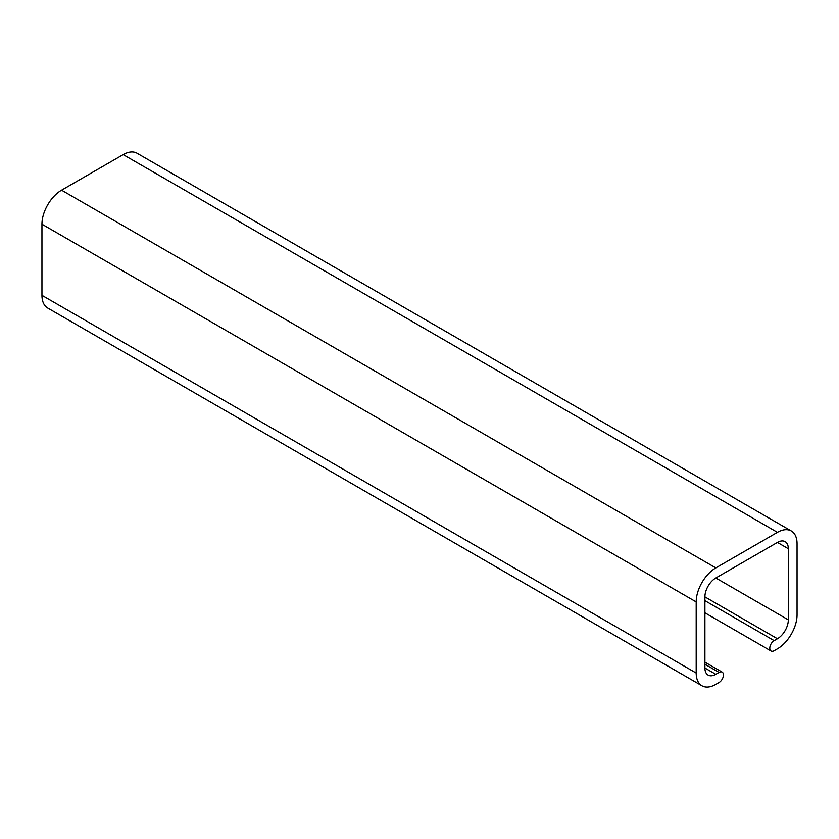 <?xml version="1.0" encoding="UTF-8"?>
<svg xmlns="http://www.w3.org/2000/svg" width="839" height="839" viewBox="0 0 839 839"><rect width="100%" height="100%" fill="white"/><g stroke="black" fill="none" stroke-linecap="round" stroke-linejoin="round"><path stroke-width="1.26" d="M797.05 614.809A27.76 16.025 -60 0 1 777.428 648.809L774.156 650.697A6.167 3.566 -60 0 1 771.072 651.001A6.167 3.566 -60 0 1 770.118 646.061A6.167 3.566 -60 0 1 774.156 640.629L777.428 638.741A15.417 8.904 120 0 0 788.324 619.853L788.324 548.716A15.417 8.904 120 0 0 785.136 541.648A15.417 8.904 120 0 0 777.428 542.414L715.814 577.987A15.417 8.904 120 0 0 704.907 596.875L704.907 668.012A15.417 8.904 120 0 0 708.106 675.07A15.417 8.904 120 0 0 715.814 674.304L719.086 672.417A6.167 3.566 -60 0 1 722.169 672.112A6.167 3.566 -60 0 1 723.113 677.052A6.167 3.566 -60 0 1 719.086 682.485L715.814 684.383A27.76 16.025 -60 0 1 701.939 685.757A27.76 16.025 -60 0 1 696.192 673.046L696.192 601.909A27.76 16.025 -60 0 1 715.814 567.909L777.428 532.346A27.76 16.025 -60 0 1 791.303 530.972A27.76 16.025 -60 0 1 797.05 543.672L797.05 614.809M791.303 530.972L137.061 153.243A27.76 16.025 120 0 0 123.186 154.617L61.572 190.191A27.76 16.025 120 0 0 41.95 224.191L41.95 295.328A27.76 16.025 120 0 0 47.697 308.028L701.939 685.757M774.156 640.629L704.907 600.651M704.907 596.875L777.428 638.741M788.324 619.853L715.814 577.987M777.428 542.414L788.324 548.716M715.814 674.304L704.907 668.012M704.907 664.236L719.086 672.417M696.192 673.046L41.95 295.328M41.95 224.191L696.192 601.909M715.814 567.909L61.572 190.191M123.186 154.617L777.428 532.346M704.907 612.806L771.072 651.001M704.907 662.149L722.169 672.112"/></g></svg>
